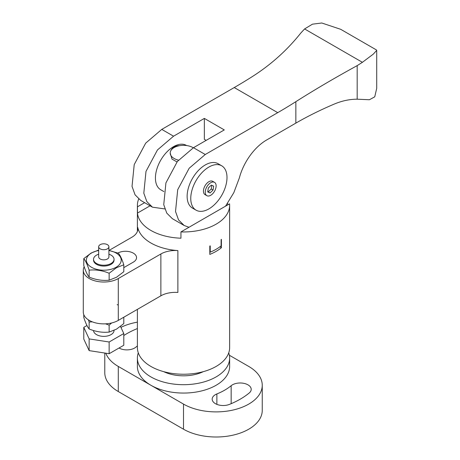 <?xml version="1.0" encoding="UTF-8"?>
<svg xmlns="http://www.w3.org/2000/svg" width="460" height="460" viewBox="0 0 460 460"><rect width="100%" height="100%" fill="white"/><g stroke="black" fill="none" stroke-linecap="round" stroke-linejoin="round"><path stroke-width="0.69" d="M203.28 371.663A30.751 17.75 180 0 1 163.743 371.663M228.735 352.837A46.126 26.628 180 0 1 229.638 358.064A46.126 26.628 180 0 1 216.125 376.895A46.126 26.628 180 0 1 165.859 382.668A46.126 26.628 180 0 1 137.39 358.064A46.126 26.628 180 0 1 138.287 352.837M229.638 358.064L229.638 366.436A46.126 26.628 180 0 1 216.125 385.261A46.126 26.628 180 0 1 150.897 385.261A46.126 26.628 180 0 1 137.39 366.436L137.39 358.064M119.031 348.013A11.017 6.359 0 0 0 134.63 348.024A11.017 6.359 0 0 0 135.867 347.173A58.167 33.58 180 0 1 137.39 345.972M231.161 385.698A58.167 33.58 180 0 1 224.641 390.183A58.167 33.58 180 0 1 216.873 393.944A11.017 6.359 0 0 0 212.175 399.153A11.017 6.359 0 0 0 218.109 404.8A11.017 6.359 0 0 0 229.517 404.363A80.207 46.305 0 0 0 240.223 399.176A80.207 46.305 0 0 0 249.211 392.995A11.017 6.359 0 0 0 251.206 389.344A11.017 6.359 0 0 0 243.501 383.278A11.017 6.359 0 0 0 231.161 385.698L231.161 403.684M105.8 353.199A46.126 26.628 0 0 0 118.283 366.436L183.511 404.093A46.126 26.628 0 0 0 248.739 404.093A46.126 26.628 0 0 0 262.252 385.261A46.126 26.628 0 0 0 248.739 366.436L229.379 355.258M104.776 353.038L104.776 372.709A46.126 26.628 0 0 0 118.283 391.541L183.511 429.203A46.126 26.628 0 0 0 248.739 429.203A46.126 26.628 0 0 0 262.252 410.372L262.252 385.261M137.39 322.144A46.126 26.628 0 0 0 120.928 327.365M137.39 328.555A80.207 46.305 0 0 0 123.792 335.524M216.125 224.164A46.126 26.628 0 0 0 229.638 205.333A46.126 26.628 0 0 0 229.563 203.849L180.947 231.92A46.126 26.628 0 0 0 216.125 224.164M210.231 252.143L210.231 245.87A46.126 26.628 180 0 1 209.806 246.042L209.806 254.409A46.126 26.628 0 0 0 216.125 251.361A46.126 26.628 0 0 0 221.404 247.716L221.404 239.344A46.126 26.628 180 0 1 221.105 239.591L221.105 245.87A46.126 26.628 180 0 1 216.125 249.268A46.126 26.628 180 0 1 210.231 252.143L209.806 251.896M137.39 309.373L137.39 347.605A46.126 26.628 0 0 0 165.859 372.209A46.126 26.628 0 0 0 216.125 366.436A46.126 26.628 0 0 0 229.638 347.605L229.638 205.333M227.458 203.521A46.126 26.628 180 0 1 228.062 204.717M180.947 231.92L180.947 238.199A46.126 26.628 180 0 1 137.459 213.089L150.069 205.81M138.701 199.025A46.126 26.628 0 0 0 137.39 205.333A46.126 26.628 0 0 0 137.459 206.816L144.635 202.67M137.459 206.816L137.459 213.089M84.18 266.742A20.499 11.833 0 0 0 83.289 270.192A20.499 11.833 0 0 0 95.945 281.123A20.499 11.833 0 0 0 118.283 278.559L160.873 253.972A20.499 11.833 180 0 1 177.876 250.591A46.126 26.628 180 0 1 137.735 227.418A20.499 11.833 180 0 1 137.885 228.867A20.499 11.833 180 0 1 131.882 237.233L108.951 250.47M123.792 267.639L133.32 262.137A11.017 6.359 0 0 0 136.551 257.64A11.017 6.359 0 0 0 129.864 251.787A11.017 6.359 0 0 0 117.915 253.04M177.876 250.591L177.876 292.439A20.499 11.833 0 0 0 160.873 295.815L160.873 253.972M83.289 270.192L83.289 312.035A20.499 11.833 0 0 0 95.945 322.972A20.499 11.833 0 0 0 118.283 320.407L160.873 295.815M221.404 247.716L219.868 246.824M163.84 191.561L160.736 189.767A25.622 14.795 -60 0 1 155.428 178.037A25.622 14.795 -60 0 1 166.612 152.248A25.622 14.795 -60 0 1 186.357 145.389L186.645 145.55M196.069 210.168L192.441 208.075A25.622 14.795 -60 0 1 187.134 196.345A25.622 14.795 -60 0 1 198.323 170.556A25.622 14.795 -60 0 1 218.069 163.691L221.691 165.784A25.622 14.795 -60 0 1 226.998 177.514A25.622 14.795 -60 0 1 215.815 203.303A25.622 14.795 -60 0 1 196.069 210.168A25.622 14.795 -60 0 1 190.762 198.438A25.622 14.795 -60 0 1 201.946 172.649A25.622 14.795 -60 0 1 221.691 165.784M205.252 154.502L277.731 112.654A510.18 294.555 120 0 0 295.849 101.671C314.594 89.769 335.041 77.751 357.184 65.625L362.399 62.313L373.232 54.176L376.711 50.399L376.406 49.927L340.699 29.313L321.787 23L312.478 24.167L304.589 28.94L300.782 33.062C287.195 50.129 271.055 64.63 252.362 76.561A510.18 294.555 120 0 1 234.243 87.549L161.77 129.392L173.546 136.195L204.349 118.41L224.279 129.915L193.476 147.7L177.393 161.448L165.922 182.907L163.743 204.683L166.767 213.112L172.385 218.695L184.161 225.492L178.543 219.909L175.519 211.485L177.704 189.704L189.169 168.251L205.252 154.502L193.476 147.7M164.812 208.926L152.455 207.184L146.838 201.601L143.807 193.177L145.992 171.396L157.464 149.943L173.546 136.195M152.455 207.184L140.674 200.387L135.056 194.804L132.031 186.38L134.216 164.599L145.688 143.14L161.77 129.392M376.711 50.399L376.711 88.32L374.745 96.83L369.409 99.745L357.184 99.193C349.571 99.216 341.935 100.843 334.27 104.069A334.397 193.062 -0 0 0 295.849 123.119L266.65 139.978A40.997 23.673 120 0 0 239.349 177.957L233.824 192.665L225.544 206.172M206.16 140.38L204.349 139.334L204.349 118.41M188.985 227.28L184.161 225.492M209.662 195.782A7.688 4.439 -60 0 1 206.845 195.678A7.688 4.439 -60 0 1 205.89 188.853A7.688 4.439 -60 0 1 211.721 182.263A7.688 4.439 -60 0 1 214.532 182.367A7.688 4.439 -60 0 1 215.493 189.192A7.688 4.439 -60 0 1 209.662 195.782M206.845 195.678L205.033 194.632A7.688 4.439 -60 0 1 204.079 187.806A7.688 4.439 -60 0 1 209.909 181.217A7.688 4.439 -60 0 1 212.721 181.32L214.532 182.367M193.286 147.798A13.323 7.694 0 0 0 179.544 145.682C175.202 145.722 172.281 147.407 170.792 150.736A13.323 7.694 0 0 0 170.643 151.035A13.323 7.694 0 0 0 170.189 153.03A13.323 7.694 0 0 0 178.451 160.143M177.014 161.931L171.982 159.097L170.189 153.03M179.544 145.682A13.323 7.694 0 0 0 170.792 150.736M208.317 188.019L207.724 191.918L210.093 192.924L213.06 190.026L213.658 186.127L211.284 185.121L208.317 188.019M211.807 185.34L211.249 188.98L208.282 191.877L210.093 192.924M208.282 191.877L207.765 191.659M211.249 188.98L213.06 190.026M100.165 248.848A5.123 2.961 180 0 1 98.664 246.761A5.123 2.961 180 0 1 100.165 244.668A5.123 2.961 180 0 1 107.41 244.668A5.123 2.961 180 0 1 108.911 246.761A5.123 2.961 180 0 1 107.41 248.848A5.123 2.961 180 0 1 100.165 248.848M108.911 246.761L108.911 256.898A5.123 2.961 180 0 1 105.748 259.63A5.123 2.961 180 0 1 100.165 258.986A5.123 2.961 180 0 1 98.664 256.898L98.664 246.761M108.911 254.184A10.252 5.917 180 0 1 111.038 255.127A10.252 5.917 180 0 1 114.04 259.313A10.252 5.917 180 0 1 107.709 264.782A10.252 5.917 180 0 1 96.542 263.494A10.252 5.917 180 0 1 93.541 259.313A10.252 5.917 180 0 1 98.664 254.184M114.04 330.412L114.04 330.447A10.252 5.917 180 0 1 107.709 335.915A10.252 5.917 180 0 1 96.542 334.633A10.252 5.917 180 0 1 93.541 330.539M120.491 326.428L123.792 333.54L109.146 341.998L89.142 338.905L83.783 327.353L86.951 325.525M123.792 333.54L123.792 345.259L109.146 353.717L89.142 350.618L89.142 338.905M109.146 353.717L109.146 341.998M89.142 350.618L83.783 339.072L83.783 327.353M83.783 258.606L83.783 265.546C85.566 271.107 87.348 274.953 89.142 277.098C95.795 279.841 102.465 280.876 109.146 280.192L116.472 277.271L123.792 271.739L123.792 264.793L116.472 267.714L109.146 273.252C102.499 270.503 95.829 269.474 89.142 270.152C87.36 264.598 85.571 260.745 83.783 258.606L91.103 253.069L98.428 250.148M108.911 250.533A17.422 10.062 180 0 1 116.11 267.26A17.422 10.062 180 0 1 91.465 267.26A17.422 10.062 180 0 1 91.465 253.034A17.422 10.062 180 0 1 98.664 250.533M93.541 259.313L93.541 260.147A10.252 5.917 0 0 0 99.866 265.615A10.252 5.917 0 0 0 111.038 264.333A10.252 5.917 0 0 0 114.04 260.147L114.04 259.313M89.142 270.152L89.142 277.098M109.146 273.252L109.146 280.192M108.911 250.464L118.433 253.242C120.215 255.363 122.003 259.216 123.792 264.793M83.783 314.617L83.783 317.434C85.566 322.989 87.348 326.841 89.142 328.986C95.795 331.729 102.465 332.764 109.146 332.08L116.472 329.159L123.792 323.622L123.792 317.222M92.345 321.856L89.142 322.04L88.406 319.861M111.665 322.96L109.146 325.134L105.535 323.828M89.142 322.04L89.142 328.986M109.146 325.134L109.146 332.08M117.156 304.635L118.283 305.072M183.511 404.093L183.511 429.203M118.283 366.436L118.283 391.541M216.873 393.944L216.873 404.363M137.735 230.31L137.735 227.418M118.283 278.559L118.283 320.407M362.399 62.313L304.589 28.94M277.731 112.654L234.243 87.549M295.849 123.119L295.849 101.671M357.184 99.193L357.184 65.625M137.39 205.333L137.39 231.46"/></g></svg>
